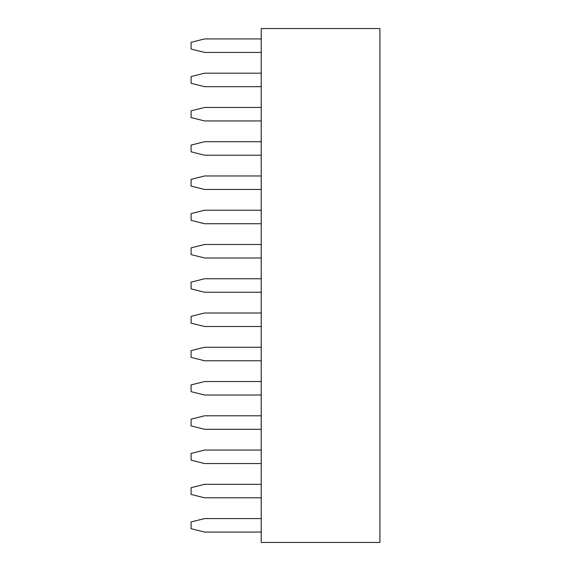 <?xml version="1.0" encoding="UTF-8"?>
<svg xmlns="http://www.w3.org/2000/svg" width="571" height="571" viewBox="0 0 571 571"><rect width="100%" height="100%" fill="white"/><g stroke="black" fill="none" stroke-linecap="round" stroke-linejoin="round"><path stroke-width="0.86" d="M261.218 28.55L379.915 28.55L379.915 542.45L261.218 542.45L261.218 28.55M261.218 107.455L204.568 107.455L191.085 110.831L191.085 117.569L204.568 120.945L261.218 120.945M261.218 141.715L204.568 141.715L191.085 145.091L191.085 151.829L204.568 155.205L261.218 155.205M261.218 244.495L204.568 244.495L191.085 247.871L191.085 254.609L204.568 257.985L261.218 257.985M261.218 210.235L204.568 210.235L191.085 213.611L191.085 220.349L204.568 223.725L261.218 223.725M261.218 175.975L204.568 175.975L191.085 179.351L191.085 186.089L204.568 189.465L261.218 189.465M261.218 73.195L204.568 73.195L191.085 76.571L191.085 83.309L204.568 86.685L261.218 86.685M261.218 415.795L204.568 415.795L191.085 419.171L191.085 425.909L204.568 429.285L261.218 429.285M261.218 381.535L204.568 381.535L191.085 384.911L191.085 391.649L204.568 395.025L261.218 395.025M261.218 278.755L204.568 278.755L191.085 282.131L191.085 288.869L204.568 292.245L261.218 292.245M261.218 313.015L204.568 313.015L191.085 316.391L191.085 323.129L204.568 326.505L261.218 326.505M261.218 347.275L204.568 347.275L191.085 350.651L191.085 357.389L204.568 360.765L261.218 360.765M261.218 450.055L204.568 450.055L191.085 453.431L191.085 460.169L204.568 463.545L261.218 463.545M261.218 38.935L204.568 38.935L191.085 42.311L191.085 49.049L204.568 52.425L261.218 52.425M261.218 484.315L204.568 484.315L191.085 487.691L191.085 494.429L204.568 497.805L261.218 497.805M261.218 518.575L204.568 518.575L191.085 521.951L191.085 528.689L204.568 532.065L261.218 532.065"/></g></svg>
